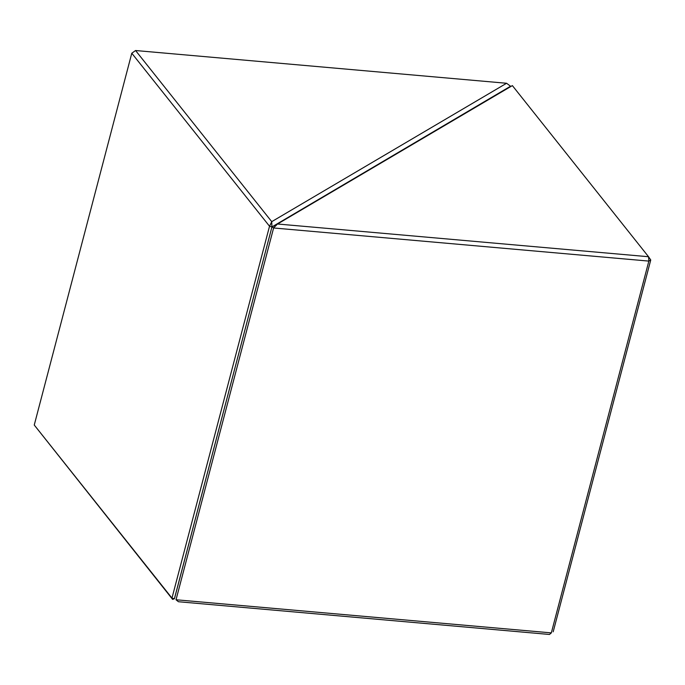 <?xml version="1.0" encoding="UTF-8"?>
<svg xmlns="http://www.w3.org/2000/svg" width="685" height="685" viewBox="0 0 685 685"><rect width="100%" height="100%" fill="white"/><g stroke="black" fill="none" stroke-linecap="round" stroke-linejoin="round"><path stroke-width="1.03" d="M271.911 226.863L271.722 221.675L269.565 226.298L271.945 226.923L174.41 598.716L172.629 599.401L172.003 598.176L174.35 598.741M269.565 226.298L131.785 53.233L34.25 425.025L171.969 598.116L269.505 226.324M34.259 425.042L172.629 599.401M512.371 85.599L277.511 224.004L648.532 256.729L512.371 85.599L271.945 226.923L510.565 86.224L506.583 83.27L135.57 50.527L271.731 221.657L506.566 83.27M131.785 53.233L135.57 50.527M178.417 601.73L549.473 634.464L551.322 632.897L648.849 261.096L273.606 227.977L176.028 599.786L178.417 601.73L176.028 599.786M271.996 226.898L273.589 227.917L277.511 224.004L271.945 226.923L174.435 598.776M176.071 599.769L551.314 632.88M648.532 256.729L650.75 259.975L648.875 261.053L648.558 256.772M551.322 632.897L549.473 634.464M650.75 259.975L553.189 631.801"/></g></svg>

